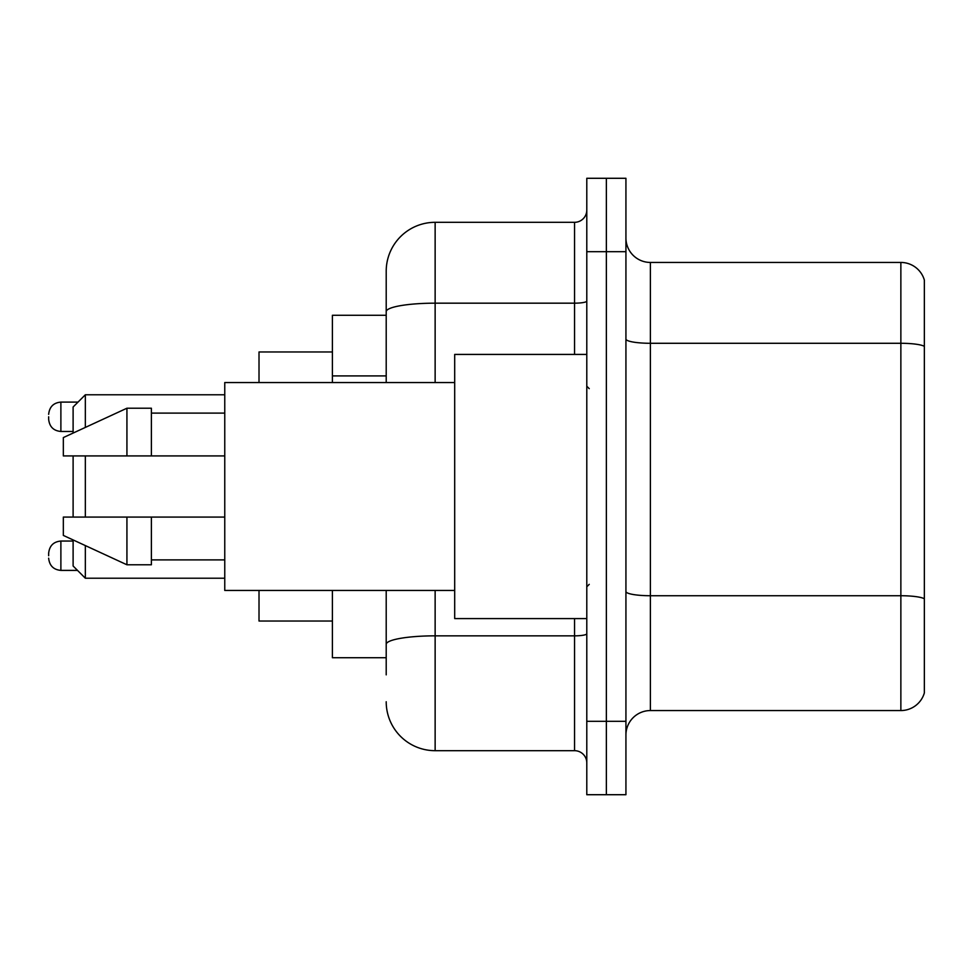 <?xml version="1.0" encoding="UTF-8"?>
<svg xmlns="http://www.w3.org/2000/svg" width="973" height="973" viewBox="0 0 973 973"><rect width="100%" height="100%" fill="white"/><g stroke="black" fill="none" stroke-linecap="round" stroke-linejoin="round"><path stroke-width="1.46" d="M386.208 315.276L332.401 315.276L332.401 382.547M386.208 657.724L332.401 657.724L332.401 590.453M386.208 674.848L386.208 590.453M586.792 721.321L586.792 794.71L606.361 794.71L606.361 721.321L606.361 794.71L625.931 794.71L625.931 721.321L606.361 721.321L606.361 251.679L606.361 721.321L586.792 721.321L586.792 251.679L606.361 251.679L606.361 178.29L606.361 251.679L625.931 251.679L625.931 721.321M625.931 251.679L625.931 178.29L586.792 178.29L586.792 251.679M435.138 590.453L435.138 750.682L574.557 750.682L574.557 618.585M386.208 382.547L386.208 271.248A48.918 48.918 0 0 1 435.138 222.318L574.557 222.318A12.235 12.235 0 0 0 586.792 210.095M386.208 271.248L386.208 298.152M586.792 762.905A12.235 12.235 0 0 0 574.557 750.682M435.138 750.682A48.918 48.918 0 0 1 386.208 701.752M625.931 735.029A24.459 24.459 0 0 1 650.39 710.558L900.864 710.558L900.864 262.442L650.39 262.442A24.459 24.459 0 0 1 625.931 237.971A24.459 24.459 0 0 0 650.39 262.442L650.39 710.558M924.35 280.054A24.459 24.459 0 0 0 900.864 262.442A24.459 24.459 0 0 1 924.35 280.054L924.35 692.946A24.459 24.459 0 0 1 900.864 710.558M924.35 346.692L924.35 598.784A24.459 4.245 180 0 0 900.864 595.731L650.39 595.731A24.459 4.245 0 0 1 625.931 591.475M73.109 455.923L73.109 517.077M73.109 539.942L73.109 565.994L85.344 578.23L224.763 578.23M85.344 455.923L85.344 517.077M85.344 545.585L85.344 578.23M259.013 590.453L259.013 621.029L332.401 621.029M332.401 351.971L259.013 351.971L259.013 382.547M73.109 433.058L73.109 407.006L85.344 394.77L85.344 427.415M586.792 354.415L454.695 354.415L454.695 618.585L586.792 618.585M454.695 382.547L224.763 382.547L224.763 590.453L454.695 590.453M126.928 455.923L63.33 455.923L63.33 437.582L126.928 408.222L126.928 455.923L224.763 455.923M126.928 408.222L151.387 408.222L151.387 455.923M224.763 517.077L151.387 517.077L151.387 564.778L126.928 564.778L126.928 517.077L63.33 517.077L63.33 535.418L126.928 564.778M63.33 517.077L79.518 517.077M151.387 517.077L126.928 517.077M48.65 555.729L48.65 553.284L48.65 555.729M48.65 416.785L48.65 419.229L48.65 416.785M386.208 375.919L332.401 375.919M586.792 633.715A12.235 2.128 0 0 1 574.557 635.843L435.138 635.843A48.918 8.489 180 0 0 386.208 644.345M435.138 222.318L435.138 303.175L574.557 303.175L574.557 222.318M386.208 311.676A48.918 8.489 180 0 1 435.138 303.175L435.138 382.547M574.557 354.415L574.557 303.175A12.235 2.128 0 0 0 586.792 301.046M924.35 346.352A24.459 4.245 180 0 0 900.864 343.287L650.39 343.287A24.459 4.245 0 0 1 625.931 339.042M48.65 553.284C49.441 545.78 53.515 541.706 60.885 541.049L60.885 570.397L77.512 570.397M77.998 402.104L60.885 402.104L60.885 431.465C53.515 430.808 49.441 426.733 48.65 419.229M85.344 394.77L224.763 394.77M589.237 388.653L586.792 386.208M151.387 413.111L224.763 413.111M151.387 559.889L224.763 559.889M589.237 584.347L586.792 586.792M60.885 541.049L73.109 541.049M60.885 570.397C53.515 569.74 49.441 565.666 48.65 558.174M60.885 431.465L73.109 431.465M60.885 402.104C53.515 402.761 49.441 406.848 48.65 414.34"/></g></svg>
